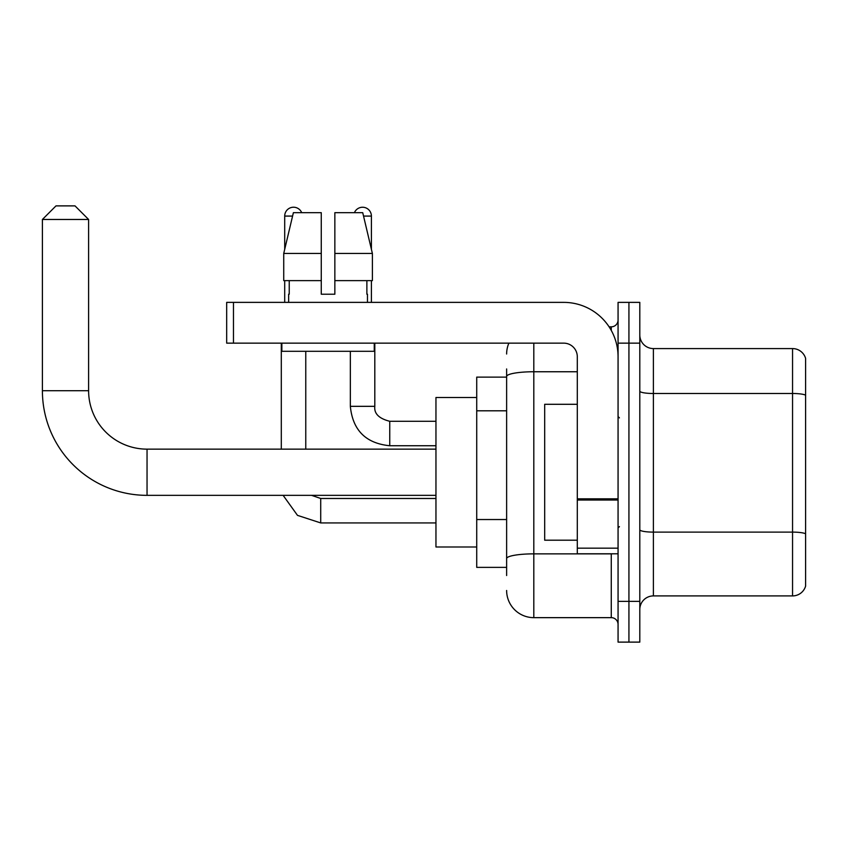 <?xml version="1.0" encoding="UTF-8"?>
<svg xmlns="http://www.w3.org/2000/svg" width="848" height="848" viewBox="0 0 848 848"><rect width="100%" height="100%" fill="white"/><g stroke="black" fill="none" stroke-linecap="round" stroke-linejoin="round"><path stroke-width="1.27" d="M506.627 377.116L476.724 377.116L476.724 567.376L506.627 567.376M506.627 575.527L506.627 368.965M618.065 601.349L618.065 642.116L628.93 642.116L628.93 601.349L628.93 642.116L639.805 642.116L639.805 601.349L628.93 601.349L628.93 343.143L628.93 601.349L618.065 601.349L618.065 343.143L628.93 343.143L628.93 302.376L628.93 343.143L639.805 343.143L639.805 601.349M639.805 343.143L639.805 302.376L618.065 302.376L618.065 343.143M533.805 343.143L533.805 617.651L611.27 617.651L611.27 553.786M609.097 326.83L611.27 326.83A6.795 6.795 0 0 0 618.065 320.035M506.627 402.652L506.627 376.47A27.178 4.717 180 0 1 533.805 371.753L577.297 371.753M618.065 624.446A6.795 6.795 0 0 0 611.27 617.651M506.627 354.008A27.178 27.178 0 0 1 508.895 343.143M533.805 617.651A27.178 27.178 0 0 1 506.627 590.473M639.805 609.5A13.589 13.589 0 0 1 653.395 595.911L792.551 595.911L792.551 348.581L653.395 348.581A13.589 13.589 0 0 1 639.805 334.992A13.589 13.589 0 0 0 653.395 348.581L653.395 595.911M805.6 358.365A13.589 13.589 0 0 0 792.551 348.581A13.589 13.589 0 0 1 805.6 358.365L805.6 586.127A13.589 13.589 0 0 1 792.551 595.911M334.854 294.214L321.265 294.214L334.854 294.214L321.265 294.214L334.854 294.214L334.854 212.678L362.732 212.678L372.389 253.446L372.389 280.624L334.854 280.624M354.422 212.678A8.83 8.83 0 0 1 371.403 216.081L371.403 249.312L372.389 253.446L334.854 253.446M321.265 253.446L321.265 280.624L283.73 280.624L283.73 253.446L293.387 212.678L321.265 212.678L321.265 253.446L283.73 253.446L284.705 249.312L284.705 216.081L292.571 216.081M435.957 495.349L147.043 495.349A104.643 104.643 0 0 1 42.4 390.705L42.4 219.473L55.989 205.884L75.016 205.884L88.605 219.473L42.4 219.473M147.043 495.349L147.043 449.143A58.438 58.438 0 0 1 88.605 390.705L88.605 219.473M476.724 397.5L435.957 397.5L435.957 546.992L476.724 546.992M284.705 216.081A8.83 8.83 0 0 1 301.697 212.678M305.768 449.143L305.768 351.295M281.303 449.143L281.303 343.143M284.705 280.624L284.705 302.376M371.403 280.624L371.403 302.376M618.065 553.786L577.297 553.786L577.297 498.825L618.065 498.825M618.065 356.732A54.357 54.357 0 0 0 563.697 302.376L233.476 302.376L233.476 343.143L563.697 343.143A13.589 13.589 0 0 1 577.297 356.732L577.297 498.825M233.476 343.143L226.681 343.143L226.681 302.376L233.476 302.376M288.649 294.214L289.232 294.214L288.649 294.214L288.649 302.376M367.47 294.214L366.877 294.214L367.47 294.214L367.47 302.376M366.877 280.624L366.877 294.214M321.265 280.624L321.265 294.214M289.232 294.214L289.232 280.624M281.854 343.143L281.854 351.295L374.265 351.295L374.265 343.143M372.389 280.624L372.389 253.446L362.732 212.678M293.387 212.678L283.73 253.446M577.297 404.295L544.681 404.295L544.681 540.197L577.297 540.197M506.627 410.803L476.724 410.803M506.627 519.527L476.724 519.527M613.623 553.786A6.795 1.177 0 0 1 611.27 553.861L533.805 553.861A27.178 4.717 180 0 0 506.627 558.578M611.27 330.413L611.27 326.83M805.6 395.2A13.589 2.364 180 0 0 792.551 393.493L653.395 393.493A13.589 2.364 0 0 1 639.805 391.14M805.6 533.816A13.589 2.364 180 0 0 792.551 532.109L653.395 532.109A13.589 2.364 -0 0 1 639.805 529.756M42.4 390.705L88.605 390.705M320.714 498.497L320.714 522.93L297.489 515.361L283.126 495.349L297.489 515.361L320.714 522.93L435.957 522.93M374.805 343.143L374.805 406.33C373.979 413.58 378.961 418.562 389.751 421.286C378.961 418.562 373.979 413.58 374.805 406.33C373.979 413.58 378.961 418.562 389.751 421.286L389.751 445.741C365.848 443.377 352.704 430.243 350.341 406.33L374.784 406.33M363.538 216.081L371.403 216.081M618.065 500.013L577.297 500.013M577.297 548.168L618.065 548.168M435.957 449.143L147.043 449.143M311.566 495.349L320.714 498.476L311.566 495.349M435.957 498.476L320.714 498.476M350.341 406.33C352.704 430.243 365.848 443.377 389.751 445.741C365.848 443.377 352.704 430.243 350.341 406.33L350.341 351.295M435.957 445.741L389.751 445.741M435.957 421.286L389.751 421.286M619.422 417.884L618.065 416.527M619.422 526.597L618.065 527.965"/></g></svg>
